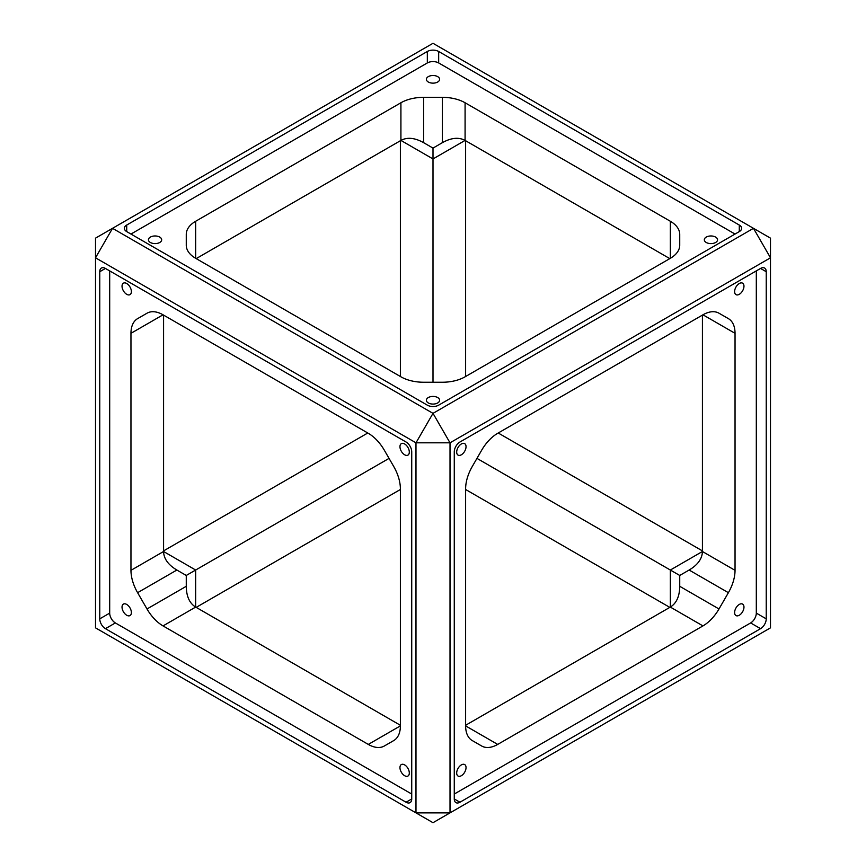 <?xml version="1.0" encoding="UTF-8"?>
<svg xmlns="http://www.w3.org/2000/svg" width="866" height="866" viewBox="0 0 866 866"><rect width="100%" height="100%" fill="white"/><g stroke="black" fill="none" stroke-linecap="round" stroke-linejoin="round"><path stroke-width="1.3" d="M739.293 615.239A6.614 3.821 120 0 0 743.613 609.415A6.614 3.821 120 0 0 742.606 604.111A6.614 3.821 120 0 0 739.293 604.436A6.614 3.821 120 0 0 734.974 610.27A6.614 3.821 120 0 0 735.981 615.574A6.614 3.821 120 0 0 739.293 615.239M461.361 775.709A6.614 3.821 120 0 0 465.681 769.874A6.614 3.821 120 0 0 464.674 764.57A6.614 3.821 120 0 0 461.361 764.894A6.614 3.821 120 0 0 457.042 770.729A6.614 3.821 120 0 0 458.049 776.033A6.614 3.821 120 0 0 461.361 775.709M461.361 454.78A6.614 3.821 120 0 0 465.681 448.945A6.614 3.821 120 0 0 464.674 443.641A6.614 3.821 120 0 0 461.361 443.966A6.614 3.821 120 0 0 457.042 449.8A6.614 3.821 120 0 0 458.049 455.105A6.614 3.821 120 0 0 461.361 454.78M739.293 294.31A6.614 3.821 120 0 0 743.613 288.475A6.614 3.821 120 0 0 742.606 283.182A6.614 3.821 120 0 0 739.293 283.507A6.614 3.821 120 0 0 734.974 289.341A6.614 3.821 120 0 0 735.981 294.635A6.614 3.821 120 0 0 739.293 294.31M404.639 443.966A6.614 3.821 -120 0 0 401.326 443.641A6.614 3.821 -120 0 0 400.319 448.945A6.614 3.821 -120 0 0 404.639 454.78A6.614 3.821 -120 0 0 407.951 455.105A6.614 3.821 -120 0 0 408.958 449.8A6.614 3.821 -120 0 0 404.639 443.966M126.707 283.507A6.614 3.821 -120 0 0 123.394 283.182A6.614 3.821 -120 0 0 122.387 288.475A6.614 3.821 -120 0 0 126.707 294.31A6.614 3.821 -120 0 0 130.019 294.635A6.614 3.821 -120 0 0 131.026 289.341A6.614 3.821 -120 0 0 126.707 283.507M159.745 237.089A6.614 3.821 0 0 0 152.535 236.256A6.614 3.821 0 0 0 148.443 239.785A6.614 3.821 0 0 0 150.392 242.491A6.614 3.821 0 0 0 157.601 243.314A6.614 3.821 0 0 0 161.682 239.785A6.614 3.821 0 0 0 159.745 237.089M437.676 397.548A6.614 3.821 0 0 0 430.467 396.715A6.614 3.821 0 0 0 426.386 400.254A6.614 3.821 0 0 0 428.324 402.95A6.614 3.821 0 0 0 435.533 403.783A6.614 3.821 0 0 0 439.614 400.254A6.614 3.821 0 0 0 437.676 397.548M126.707 604.436A6.614 3.821 -120 0 0 123.394 604.111A6.614 3.821 -120 0 0 122.387 609.415A6.614 3.821 -120 0 0 126.707 615.239A6.614 3.821 -120 0 0 130.019 615.574A6.614 3.821 -120 0 0 131.026 610.27A6.614 3.821 -120 0 0 126.707 604.436M404.639 764.894A6.614 3.821 -120 0 0 401.326 764.57A6.614 3.821 -120 0 0 400.319 769.874A6.614 3.821 -120 0 0 404.639 775.709A6.614 3.821 -120 0 0 407.951 776.033A6.614 3.821 -120 0 0 408.958 770.729A6.614 3.821 -120 0 0 404.639 764.894M437.676 76.619A6.614 3.821 0 0 0 430.467 75.797A6.614 3.821 0 0 0 426.386 79.326A6.614 3.821 0 0 0 428.324 82.021A6.614 3.821 0 0 0 435.533 82.855A6.614 3.821 0 0 0 439.614 79.326A6.614 3.821 0 0 0 437.676 76.619M715.608 237.089A6.614 3.821 0 0 0 708.399 236.256A6.614 3.821 0 0 0 704.318 239.785A6.614 3.821 0 0 0 706.255 242.491A6.614 3.821 0 0 0 713.465 243.314A6.614 3.821 0 0 0 717.557 239.785A6.614 3.821 0 0 0 715.608 237.089M196.192 258.62L400.915 140.422C407.236 137.001 414.803 137.748 423.604 142.663L433 148.097L433 382.242M163.577 550.895L367.779 433M389.04 458.385L186.266 575.457L176.87 570.034C168.199 564.87 163.771 558.689 163.577 551.501L163.577 315.105M400.384 376.504L400.384 140.725M423.506 142.609L433 148.097L442.396 142.663C451.197 137.748 458.764 137.001 465.085 140.422L669.808 258.62M465.616 140.725L465.616 376.504M465.616 725.275L670.338 607.077C676.465 603.31 679.593 596.393 679.734 586.304L679.734 575.457L689.13 570.034C697.801 564.87 702.229 558.689 702.423 551.501L702.423 315.105M442.494 142.609L433 148.097M679.734 575.457L476.96 458.385M498.221 433L702.423 550.895M400.384 489.496L196.192 607.38M186.266 575.457L186.266 586.304C186.406 596.393 189.535 603.31 195.662 607.077L400.384 725.275M669.808 607.38L465.616 489.496M728.393 592.69L718.997 608.971A32.085 18.522 -60 0 1 702.954 625.912L497.701 744.414A32.085 18.522 -60 0 1 481.658 745.994L472.262 740.571A32.085 18.522 -60 0 1 465.616 725.881L465.616 488.879A32.085 18.522 -60 0 1 472.262 466.514L481.658 450.233A32.085 18.522 -60 0 1 497.701 433.303L702.954 314.802A32.085 18.522 -60 0 1 718.997 313.211L728.393 318.634A32.085 18.522 -60 0 1 735.039 333.323L735.039 570.337A32.085 18.522 -60 0 1 728.393 592.69L689.13 570.034M718.953 313.189L728.393 318.634L718.953 313.189M130.961 570.337L130.961 333.323A32.085 18.522 60 0 1 137.607 318.634L147.004 313.211A32.085 18.522 60 0 1 163.046 314.802L368.299 433.303A32.085 18.522 60 0 1 384.342 450.233L393.738 466.514A32.085 18.522 60 0 1 400.384 488.879L400.384 725.881A32.085 18.522 60 0 1 393.738 740.571L384.342 745.994A32.085 18.522 60 0 1 368.299 744.414L163.046 625.912A32.085 18.522 60 0 1 147.004 608.971L137.607 592.69A32.085 18.522 60 0 1 130.961 570.337L163.577 551.501L195.662 570.034L195.662 607.077L163.046 625.912M147.047 313.189L137.607 318.634M195.662 258.306A32.085 18.522 180 0 1 186.266 245.208L186.266 234.361A32.085 18.522 180 0 1 195.662 221.263L400.915 102.762A32.085 18.522 180 0 1 423.604 97.338L442.396 97.338A32.085 18.522 180 0 1 465.085 102.762L670.338 221.263A32.085 18.522 180 0 1 679.734 234.361L679.734 245.208A32.085 18.522 180 0 1 670.338 258.306L465.085 376.807A32.085 18.522 180 0 1 442.396 382.242L423.604 382.242A32.085 18.522 180 0 1 400.915 376.807L195.662 258.306L195.662 221.263M753.474 228.321L433 43.3L112.526 228.321L433 413.353L753.474 228.321L770.491 257.797L450.017 442.818L450.017 812.871L770.491 627.85L770.491 238.15L753.474 228.321M427.328 62.947L427.328 51.484L126.707 225.052L126.707 231.601L427.328 405.158A8.021 4.633 180 0 0 438.672 405.158L739.293 231.601L739.293 225.052L438.672 51.484L438.672 62.947A8.021 4.633 0 0 0 427.328 62.947L130.961 234.058M427.328 51.484A8.021 4.633 180 0 1 438.672 51.484M739.293 225.052A8.021 4.633 180 0 1 741.642 228.321A8.021 4.633 180 0 1 739.293 231.601M126.707 231.601A8.021 4.633 180 0 1 124.358 228.321A8.021 4.633 180 0 1 126.707 225.052M95.509 257.797L95.509 627.85L415.983 812.871L415.983 442.818L95.509 257.797L112.526 228.321L95.509 238.15L95.509 257.797M99.763 271.718A8.021 4.633 60 0 1 101.419 268.038A8.021 4.633 60 0 1 105.436 268.438L99.763 271.718L99.763 618.844L109.69 613.117A8.021 4.633 -120 0 0 115.362 622.935L411.729 794.046M411.729 798.961A8.021 4.633 60 0 1 410.073 802.63A8.021 4.633 60 0 1 406.057 802.23L411.729 798.961L411.729 451.825A8.021 4.633 60 0 0 406.057 442.006L105.436 268.438M115.362 622.935L105.436 628.673L406.057 802.23M105.436 628.673A8.021 4.633 60 0 1 99.763 618.844M756.31 613.117L766.237 618.844L766.237 271.718L760.565 268.438L459.943 442.006A8.021 4.633 -60 0 0 454.271 451.825L454.271 798.961L459.943 802.23L760.565 628.673L750.638 622.935A8.021 4.633 120 0 0 756.31 613.117L756.31 270.896M766.237 618.844A8.021 4.633 -60 0 1 760.565 628.673M459.943 802.23A8.021 4.633 -60 0 1 455.927 802.63A8.021 4.633 -60 0 1 454.271 798.961M760.565 268.438A8.021 4.633 -60 0 1 764.581 268.038A8.021 4.633 -60 0 1 766.237 271.718M735.039 234.058L438.672 62.947M109.69 270.896L109.69 613.117M454.271 794.046L750.638 622.935M433 413.353L415.983 442.818L450.017 442.818L433 413.353M450.017 812.871L415.983 812.871L433 822.7L450.017 812.871M400.915 102.762L400.915 140.422L433 158.943L465.085 140.422L465.085 102.762M442.396 142.663L442.396 97.338M735.039 570.337L702.423 551.501L670.338 570.034L670.338 607.077L702.954 625.912M679.734 586.304L718.997 608.971M702.954 314.802L735.039 333.323M465.616 725.881L497.701 744.414M163.046 314.802L130.961 333.323M400.384 725.881L368.299 744.414M176.87 570.034L137.607 592.69M186.266 586.304L147.004 608.971M670.338 258.306L670.338 221.263M423.604 142.663L423.604 97.338"/></g></svg>
